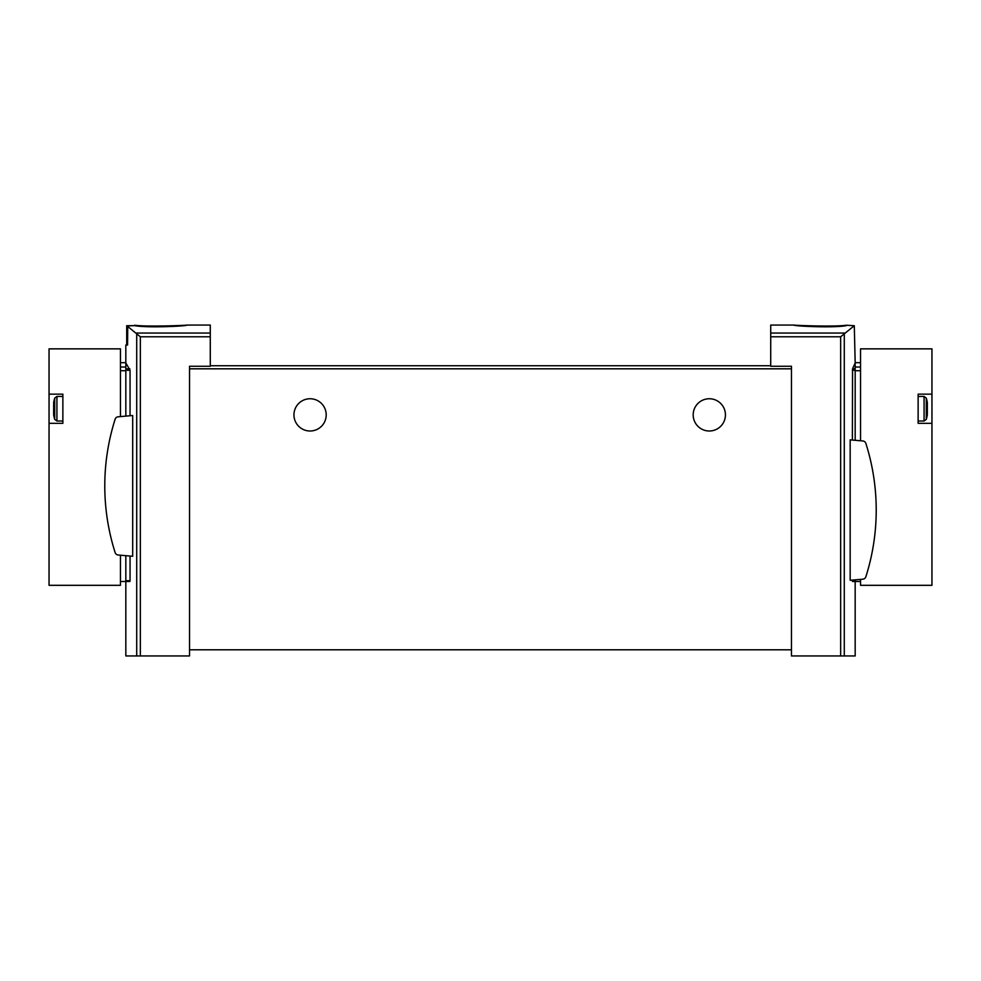 <?xml version="1.0" encoding="UTF-8"?>
<svg xmlns="http://www.w3.org/2000/svg" width="981" height="981" viewBox="0 0 981 981"><rect width="100%" height="100%" fill="white"/><g stroke="black" fill="none" stroke-linecap="round" stroke-linejoin="round"><path stroke-width="1.47" d="M846.382 325.631C833.911 328.095 792.55 326.072 794.144 325.079C792.55 325.3 833.899 327.016 846.382 325.238L854.292 325.717L840.656 336.777L840.656 655.946L855.174 655.946L855.174 581.475L860.545 581.475M794.414 325.054L770.723 325.054L770.723 366.269L791.459 366.269L791.459 649.802L189.541 649.802L189.541 655.946L125.826 655.946L125.826 581.475L120.455 581.475M126.708 345.018L126.708 325.717L134.618 325.631L127.738 325.9L127.579 345.018L125.826 345.018L125.826 362.676L120.455 362.676M791.459 368.819L189.541 368.819L189.541 366.269L210.277 366.269L210.277 336.777L140.344 336.777L127.579 326.366M210.277 336.777L210.277 325.054L186.856 325.079M134.618 325.631C147.089 328.095 188.401 326.072 186.856 325.079C188.524 325.3 147.113 327.016 134.618 325.238C147.113 327.016 188.524 325.3 186.856 325.079C188.401 326.072 147.089 328.095 134.618 325.631M130.056 415.748L130.056 370.254L125.826 362.97M130.056 556.043L130.056 580.715L125.826 580.715L125.826 581.475L129.897 581.475L130.056 580.715M132.693 415.515L132.693 556.276L118.137 555.001A3.458 3.458 0 0 1 115.145 552.61A219.952 219.952 0 0 1 115.145 419.181A3.458 3.458 0 0 1 118.137 416.79L132.693 415.515M854.292 325.717L855.174 362.97L852.55 368.795L855.174 368.795L855.174 440.297M852.379 440.052L852.55 368.795M852.501 581.475L852.379 580.715L855.174 580.715L855.174 581.475L852.501 581.475M852.379 580.102L852.379 580.715M850.171 439.856L850.171 580.298L862.863 579.182A3.458 3.458 0 0 0 865.855 576.791A219.952 219.952 0 0 0 865.855 443.363A3.458 3.458 0 0 0 862.863 440.972L850.171 439.856M840.656 655.946L791.459 655.946L791.459 649.802M770.723 365.741L210.277 365.741M189.541 368.819L189.541 649.802M693.187 414.877A16.125 16.125 0 0 1 717.369 400.91A16.125 16.125 0 0 1 717.369 428.844A16.125 16.125 0 0 1 693.187 414.877M293.957 414.877A16.125 16.125 0 0 1 318.138 400.91A16.125 16.125 0 0 1 318.138 428.844A16.125 16.125 0 0 1 293.957 414.877M127.738 325.717L127.738 326.366M125.826 362.676L125.826 416.116M125.826 555.675L125.826 580.715M855.174 579.857L855.174 580.715M860.545 362.676L855.174 362.676L855.174 368.795M62.87 421.021L56.923 421.021L54.715 419.39A36.604 36.604 0 0 1 53.661 414.877L53.661 404.466M53.747 403.436L53.661 402.59A36.604 36.604 0 0 1 54.715 398.09L54.715 419.39M120.455 416.582L120.455 348.856L49.05 348.856L49.05 394.154L62.87 394.154L62.87 423.326L49.05 423.326L49.05 585.314L120.455 585.314L120.455 555.197M49.05 394.154L49.05 423.326M53.722 403.939L53.661 402.774M926.285 398.09A36.604 36.604 0 0 1 927.339 402.59L927.339 414.877A36.604 36.604 0 0 1 926.285 419.39L926.285 398.09L924.077 396.447L924.077 421.021L926.285 419.39M927.253 414.031L927.339 414.693M860.545 579.391L860.545 585.314L931.95 585.314L931.95 423.326L918.13 423.326L918.13 394.154L931.95 394.154L931.95 348.856L860.545 348.856L860.545 440.763M931.95 423.326L931.95 394.154M844.396 333.05L770.723 333.05M210.277 333.05L136.604 333.05M136.715 333.135L136.715 655.946M844.285 333.135L844.285 655.946M840.656 336.777L770.723 336.777M140.344 336.777L140.344 655.946M130.056 370.254L125.826 370.254M129.835 368.795L125.826 368.795M852.379 370.254L855.174 370.254M56.923 421.021L56.923 396.447L54.715 398.09M125.826 370.72L120.455 370.72M125.826 367.029L120.455 367.029M855.174 367.029L860.545 367.029M855.174 370.72L860.545 370.72M62.87 396.447L56.923 396.447M918.13 421.021L924.077 421.021M918.13 396.447L924.077 396.447"/></g></svg>
